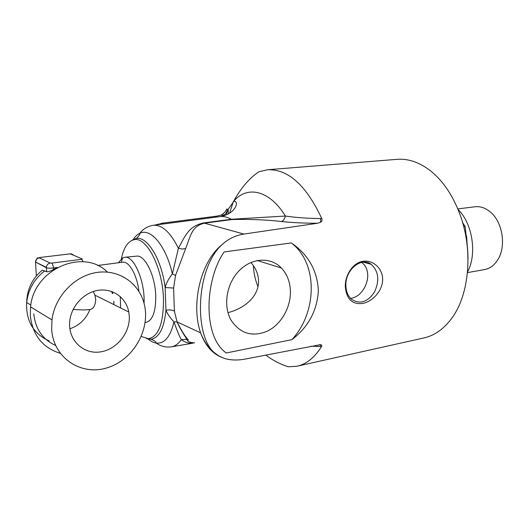 <?xml version="1.0" encoding="UTF-8"?>
<svg xmlns="http://www.w3.org/2000/svg" width="529" height="529" viewBox="0 0 529 529"><rect width="100%" height="100%" fill="white"/><g stroke="black" fill="none" stroke-linecap="round" stroke-linejoin="round"><path stroke-width="0.79" d="M267.515 169.749L397.041 159.335C408.262 158.469 419.391 162.271 430.434 170.761C442.866 180.7 452.652 195.095 459.794 213.941C473.164 249.238 469.547 293.542 452.447 317.294C444.386 328.628 434.864 335.512 423.881 337.952L297.034 366.22C306.463 364.144 314.636 357.578 321.566 346.508C322.135 345.43 321.758 344.829 320.448 344.69L245.978 358.913C238.043 360.494 230.909 360.348 224.587 358.49L218.953 356.043L214.066 352.4C194.057 335.326 195.611 268.269 222.134 244.543C228.468 238.784 235.736 235.293 243.929 234.063L317.698 223.231L320.607 222.24C321.93 221.466 322.313 220.236 321.771 218.556C306.165 185.216 288.08 168.943 267.515 169.749L258.992 171.74M233.342 201.622L229.553 213.24M265.763 355.045C272.521 360.196 280.026 364.111 288.279 366.795L297.034 366.22M226.3 352.969C220.619 349.12 216.202 342.772 213.061 333.918C210.615 326.624 209.279 318.484 209.054 309.485C208.439 289.37 214.258 265.77 224.17 251.936L291.327 242.937L293.529 244.484C309.108 256.062 317.387 271.483 318.372 290.745C317.116 310.814 308.281 327.114 291.856 339.651L226.3 352.969M382.665 279.729C382.368 291.539 371.947 301.781 362.583 303.441C352.096 304.704 346.316 298.931 345.258 286.136C345.397 273.929 353.544 262.589 363.053 261.293C372.535 259.706 382.758 267.925 382.665 279.729M253.371 265.618C253.761 273.109 255.309 280.145 258.013 286.731M361.585 262.391C374.552 271.734 365.175 296.716 350.595 298.389M118.357 262.768L122.668 257.894L124.619 257.292C133.804 255.137 145.191 281.382 144.047 303.276M124.897 257.266L136.376 256.175C144.754 254.403 155.235 275.325 155.738 295.916C155.843 311.495 152.702 320.283 146.308 322.293L145.151 322.531M93.309 291.505L94.929 295.175L95.709 299.335C95.399 305.22 93.593 308.592 90.28 309.465L84.164 309.974L73.095 309.478M69.868 328.807C79.416 325.441 86.095 319.007 89.904 309.498M129.294 316.335C130.147 333.025 116.38 349.947 99.902 351.983C83.437 354.318 68.558 340.451 69.61 322.769C70.344 307.243 83.251 292.656 97.964 290.361C112.677 287.908 126.233 297.754 128.805 312.044L129.294 316.335M56.709 267.853L53.508 269.459C50.533 271.159 48.265 271.919 46.697 271.747L42.208 270.246C32.262 278.446 27.072 289.198 26.642 302.509C28.216 289.508 34.266 278.935 44.8 270.802M113.814 304.578L113.874 301.292L113.9 304.618M55.624 345.477C42.637 339.486 35.357 328.919 33.777 313.783M112.247 291.697L112.783 293.655M112.34 293.45L111.586 291.453M138.968 291.393C137.051 274.987 129.016 260.936 122.675 262.199L97.541 265.512M51.683 329.296L51.974 319.933C54.745 296.491 74.774 275.662 96.774 272.468C118.787 269.102 138.922 282.989 144.119 303.573C150.858 329.025 133.566 359.713 107.46 367.715C81.446 376.264 53.297 358.1 51.683 329.296M60.194 353.299C42.598 347.738 32.646 335.227 30.325 315.767L30.57 306.866C33.757 268.805 83.886 247.81 107.361 272.091M120.255 296.544L120.625 307.971M345.88 285.012C345.483 269.486 361.578 256.611 371.232 264.321C378.665 271.337 379.736 280.601 374.453 292.12C367.43 302.317 359.733 304.658 351.368 299.136C347.771 295.764 345.946 291.062 345.88 285.012M227.953 312.632C242.699 308.996 258.575 297.867 258.582 281.117C258.344 274.286 255.791 268.071 250.931 262.477M468.013 259.633C467.98 246.514 466.042 233.686 462.201 221.142M290.421 292.041C290.527 307.99 280.959 324.442 267.562 331.055C252.432 337.357 240.278 333.753 231.094 320.243C222.841 305.941 226.498 283.425 239.287 270.577C251.983 257.597 270.815 256.816 281.421 268.018C287.26 274.326 290.262 282.334 290.421 292.041M291.856 339.651C316.897 313.009 318.055 265.042 293.053 244.358L291.327 242.937M121.346 258.78C123.66 247.909 127.714 241.608 133.506 239.868C146.017 235.451 162.787 267.284 163.487 299.328C163.501 323.629 158.462 336.761 148.358 338.719L141.303 336.477M321.771 218.556L320.594 218.563L320.607 222.24M310.959 346.211L321.566 346.508M228.197 209.015L228.343 213.954M223.701 215.858L225.043 214.516L227.51 210.278L226.901 208.895L224.977 212.023L222.729 214.1L221.135 215.072L215.554 216.467L215.277 217.227M320.594 218.563C307.653 218.437 295.929 217.598 285.415 216.037C284.635 219.059 283.313 220.884 281.448 221.519C292.127 222.663 304.215 223.238 317.698 223.231M320.429 346.495L320.448 344.69M216.943 216.13L161.411 223.291L216.85 216.136L221.129 215.078M226.511 214.853L227.51 210.278L233.97 201.172C235.888 201.271 236.661 202.468 236.291 204.756C235.597 206.489 236.648 205.907 232.82 210.628C229.533 213.69 225.328 215.68 220.19 216.592L219.78 216.645M170.94 346.931L171.482 346.839C175.152 346.158 178.432 343.764 181.321 339.658L186.836 339.287L188.417 340.021C185.507 337.132 181.725 331.088 177.056 321.883L173.968 321.923C177.023 330.559 179.47 336.47 181.321 339.658C184.859 342.382 188.741 343.519 192.959 343.07M258.979 171.746C249.476 178.022 241.052 187.841 233.699 201.212C247.202 185.335 269.347 189.931 285.415 216.037L231.252 219.271L203.566 222.921C188.86 226.2 185.54 235.2 178.418 248.246L172.368 273.89L175.542 275.43L185.666 248.518C190.771 235.445 191.683 226.319 204.22 223.218L231.92 219.548C249.814 219.105 266.325 219.766 281.448 221.519M132.918 240.034C134.895 236.813 137.176 234.585 139.762 233.349C143.075 228.984 147.558 226.3 153.218 225.294C162.066 224.66 170.464 232.31 178.418 248.246L182.221 249.06L185.666 248.518M131.84 240.45L135.9 238.579C135.979 239.253 140.694 234.268 139.775 233.342C150.547 227.576 165.967 245.628 172.368 273.89C168.592 278.77 166.185 283.326 165.147 287.558L173.611 288.041L175.542 275.43M133.506 239.868L135.9 238.579C146.969 235.57 161.557 258.906 165.147 287.558L165.941 310.219C169.597 309.617 172.408 309.934 174.378 311.178L173.611 288.041M194.698 342.852C189.99 342.719 187.372 341.536 186.843 339.301C185.051 336.312 179.893 328.641 177.056 321.883L174.378 311.178M148.358 338.719L151.03 339.248C159.189 337.78 164.155 328.106 165.941 310.219C167.243 313.578 169.921 317.479 173.968 321.923M222.134 244.543C199.876 262.239 190.949 305.498 200.61 332.787L200.63 332.86C204.895 344.868 211.752 352.988 221.208 357.207M466.552 235.98L467.854 253.88M458.054 209.471C472.609 223.529 477.257 254.277 467.504 272.005M467.193 245.608L465.156 226.498L462.644 222.649M465.156 226.498L463.748 226.696M457.823 208.909L475.049 206.766C480.775 206.138 486.204 208.175 491.322 212.876C502.656 223.066 506.094 245.945 498.252 258.992C494.734 264.983 490.145 268.514 484.485 269.592L467.444 272.614M39.609 257.517L69.345 253.96L39.609 257.517C37.222 258.992 37.956 255.547 35.489 262.034L46.446 267.753C47.921 268.256 50.248 268.335 53.422 267.991L57.39 267.476M69.345 253.96L70.688 254.006L74.047 255.447M70.688 254.006L82.326 259.012L81.737 259.309L83.179 261.743M81.737 259.309L51.65 263.118C52.583 263.806 53.171 265.426 53.422 267.991L53.508 269.459M51.65 263.118L50.248 263.072C47.947 263.561 46.664 264.996 46.4 267.357L46.658 271.727M50.248 263.072L39.252 257.861C36.99 258.337 35.741 259.726 35.489 262.034L46.4 267.37L46.697 271.747M35.483 261.723L36.375 275.9M39.252 257.861L39.893 257.57M49.223 340.921C33.439 333.865 25.908 321.063 26.642 302.509L30.821 305.041M154.686 225.103L162.145 223.357L163.97 223.899M147.783 338.739C150.593 341.218 153.403 342.666 156.227 343.09C156.372 341.965 154.64 340.683 151.03 339.248L146.612 338.653M193.138 343.116L171.482 346.839C165.775 347.546 160.697 346.297 156.247 343.096C164.453 343.89 170.351 336.861 173.948 322.009M153.218 225.294L220.19 216.592C223.78 216.182 227.463 217.075 231.252 219.271L231.92 219.548M203.566 222.921L243.929 234.063M94.929 295.175L128.805 312.044M73.829 255.355C70.443 252.974 71.931 254.198 69.048 253.913M121.187 262.397L122.668 257.894M51.974 319.933L30.57 306.866M371.232 264.321L363.125 262.159M257.213 260.506L281.421 268.018M293.529 244.484L293.053 244.358M320.448 344.696L319.456 344.67M221.155 215.058L222.583 215.303L225.037 214.509M224.468 215.627L225.043 214.509M139.458 233.494L140.106 232.939M177.05 321.883L200.63 332.853M200.61 332.787C203.777 341.112 208.254 347.646 214.047 352.38"/></g></svg>
